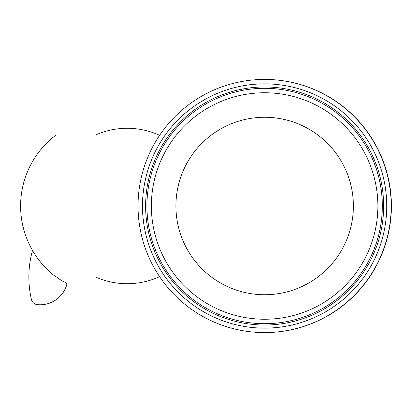 <?xml version="1.0" encoding="UTF-8"?>
<svg xmlns="http://www.w3.org/2000/svg" width="412" height="412" viewBox="0 0 412 412"><rect width="100%" height="100%" fill="white"/><g stroke="black" fill="none" stroke-linecap="round" stroke-linejoin="round"><path stroke-width="0.62" d="M264.617 332.577L264.823 332.577A126.577 126.577 -90 0 0 391.4 206A126.577 126.577 -90 0 0 264.823 79.423L264.617 79.423A126.577 126.577 -90 0 0 138.041 206A126.577 126.577 -90 0 0 264.617 332.577A126.577 126.577 -90 0 0 391.189 206A126.577 126.577 -90 0 0 264.617 79.423M142.48 206A122.132 122.132 -90 0 0 264.617 328.132A122.132 122.132 -90 0 0 386.75 206A122.132 122.132 -90 0 0 264.617 83.868A122.132 122.132 -90 0 0 142.48 206M264.622 83.868A122.132 122.132 -90 0 0 142.495 206A122.132 122.132 -90 0 0 264.622 328.132M306.162 94.456A119.027 119.027 -90 0 0 169.332 277.312A119.027 119.027 -90 0 0 359.928 277.312A119.027 119.027 -90 0 0 306.162 94.456M264.628 323.693A117.693 117.693 -90 0 0 264.633 323.693A117.693 117.693 90 0 1 264.633 323.693A117.693 117.693 -90 0 0 305.699 95.702A117.693 117.693 -90 0 0 264.628 88.307A117.693 117.693 90 0 1 264.638 88.307M264.617 88.307L264.617 88.307A117.693 117.693 90 0 1 382.315 206A117.693 117.693 -90 0 1 264.617 323.693A117.693 117.693 -90 0 0 382.31 206A117.693 117.693 90 0 0 264.617 88.307L264.617 88.307A117.693 117.693 90 0 0 146.924 206A117.693 117.693 -90 0 0 264.617 323.693L264.617 323.693M151.369 206A113.243 113.243 90 0 1 264.617 92.757A113.243 113.243 90 0 1 377.861 206A113.243 113.243 -90 0 1 264.617 319.243A113.243 113.243 -90 0 1 151.369 206M175.914 206A88.735 88.729 -90 0 0 264.648 294.734A88.735 88.729 -90 0 0 353.378 206A88.735 88.729 90 0 0 264.648 117.266A88.735 88.729 90 0 0 175.914 206M159.866 277.06L56.13 277.06A88.827 88.827 90 0 1 56.13 134.94L159.866 134.94M57.005 277.06A24.025 24.025 -90 0 0 65.333 282.277A2.22 2.22 90 0 1 66.692 284.996A27.712 27.712 90 0 1 40.139 304.772L40.113 304.772A27.712 27.712 90 0 1 37.24 304.623A6.664 6.664 -90 0 1 31.441 299.509A99.086 99.086 90 0 1 32.512 250.429M66.692 284.996L66.667 284.996A2.22 2.22 -90 0 0 65.307 282.277A24.025 24.025 -90 0 1 56.98 277.06M66.667 284.996A27.712 27.712 90 0 1 40.113 304.772M95.713 134.94A77.724 77.724 90 0 1 158.687 134.94M158.687 277.06A77.724 77.724 90 0 1 95.713 277.06M127.195 128.276L127.205 128.276A77.724 77.724 90 0 1 158.677 134.94M158.677 277.06A77.724 77.724 90 0 1 127.195 283.724L127.205 283.724"/></g></svg>
